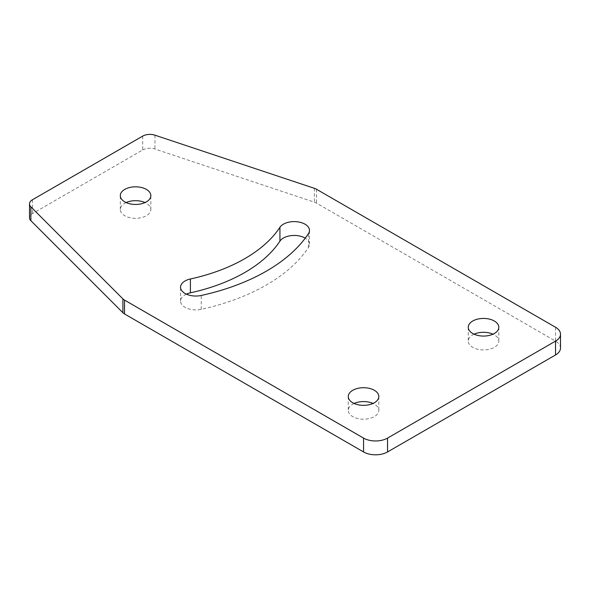 <?xml version="1.0" encoding="UTF-8"?>
<svg xmlns="http://www.w3.org/2000/svg" width="590" height="590" viewBox="0 0 590 590"><rect width="100%" height="100%" fill="white"/><g stroke="black" fill="none" stroke-linecap="round" stroke-linejoin="round"><path stroke-width="0.44" stroke-dasharray="2.95 2.21" d="M186.374 294.152A15.274 8.821 0 0 0 180.547 301.077A15.274 8.821 0 0 0 201.242 309.322A184.958 106.783 0 0 0 308.489 247.402A15.274 8.821 0 0 0 309.485 244.275A15.274 8.821 0 0 0 305.229 238.168M474.087 334.183A15.274 8.821 0 0 0 468.268 341.108A15.274 8.821 0 0 0 472.738 347.348A15.274 8.821 0 0 0 489.383 349.258A15.274 8.821 0 0 0 498.808 341.108A15.274 8.821 0 0 0 494.339 334.877A15.274 8.821 0 0 0 492.982 334.183M354.103 403.457A15.274 8.821 0 0 0 348.277 410.382A15.274 8.821 0 0 0 352.754 416.621A15.274 8.821 0 0 0 369.399 418.531A15.274 8.821 0 0 0 378.824 410.382A15.274 8.821 0 0 0 374.348 404.15A15.274 8.821 0 0 0 372.998 403.457M126.127 202.562A15.274 8.821 0 0 0 120.308 209.494A15.274 8.821 0 0 0 124.778 215.726A15.274 8.821 0 0 0 141.423 217.636A15.274 8.821 0 0 0 150.848 209.494A15.274 8.821 0 0 0 146.379 203.255A15.274 8.821 0 0 0 145.022 202.562M142.684 136.113L142.684 149.971L32.48 213.595A10.185 5.878 180 0 0 29.5 217.747M142.684 149.971A10.185 5.878 180 0 1 154.971 149.034L314.396 202.178A10.185 5.878 180 0 1 316.506 203.115L555.529 341.108L555.529 327.258M560.5 348.041A16.97 9.794 0 0 0 555.529 341.108M308.489 247.402L308.489 233.552M201.242 309.322L201.242 295.465M316.506 189.257L316.506 203.115M32.48 199.737L32.48 213.595M154.971 135.184L154.971 149.034M314.396 188.321L314.396 202.178M309.485 244.275L309.485 230.417M180.547 301.077L180.547 287.219M498.808 327.258L498.808 341.108M378.824 396.532L378.824 410.382M150.848 209.494L150.848 195.637M348.277 396.532L348.277 410.382M120.308 209.494L120.308 195.637M468.268 327.258L468.268 341.108"/><path stroke-width="0.89" d="M279.933 227.29A15.274 8.821 180 0 1 296.962 221.744A15.274 8.821 180 0 1 309.485 230.417A15.274 8.821 180 0 1 308.489 233.552A184.958 106.783 180 0 1 201.242 295.465A15.274 8.821 180 0 1 180.547 287.219A15.274 8.821 180 0 1 190.4 278.981A154.418 89.149 0 0 0 279.933 227.29L279.933 241.14A154.418 89.149 180 0 1 190.4 292.832A15.274 8.821 0 0 0 186.374 294.152M305.229 238.168A15.274 8.821 0 0 0 279.933 241.14M494.339 321.019A15.274 8.821 180 0 1 498.808 327.258A15.274 8.821 180 0 1 489.383 335.4A15.274 8.821 180 0 1 472.738 333.49A15.274 8.821 180 0 1 468.268 327.258A15.274 8.821 180 0 1 477.694 319.109A15.274 8.821 180 0 1 494.339 321.019M374.348 390.292A15.274 8.821 180 0 1 378.824 396.532A15.274 8.821 180 0 1 369.399 404.674A15.274 8.821 180 0 1 352.754 402.764A15.274 8.821 180 0 1 348.277 396.532A15.274 8.821 180 0 1 357.71 388.382A15.274 8.821 180 0 1 374.348 390.292M124.778 201.869A15.274 8.821 0 0 0 141.423 203.786A15.274 8.821 0 0 0 150.848 195.637A15.274 8.821 0 0 0 146.379 189.405A15.274 8.821 0 0 0 129.734 187.487A15.274 8.821 0 0 0 120.308 195.637A15.274 8.821 0 0 0 124.778 201.869M145.022 202.562A15.274 8.821 0 0 0 126.127 202.562M492.982 334.183A15.274 8.821 0 0 0 474.087 334.183M372.998 403.457A15.274 8.821 0 0 0 354.103 403.457M124.527 300.096L124.527 313.946L363.551 451.947A16.97 9.794 0 0 0 387.549 451.947L555.529 354.966A16.97 9.794 0 0 0 560.5 348.041L560.5 334.183A16.97 9.794 180 0 1 555.529 341.108L387.549 438.097A16.97 9.794 180 0 1 363.551 438.097L124.527 300.096A10.185 5.878 180 0 1 122.904 298.879L30.864 206.832A10.185 5.878 180 0 1 29.5 203.897A10.185 5.878 180 0 1 32.48 199.737L142.684 136.113A10.185 5.878 180 0 1 154.971 135.184L314.396 188.321A10.185 5.878 180 0 1 316.506 189.257L555.529 327.258A16.97 9.794 180 0 1 560.5 334.183M124.527 313.946A10.185 5.878 180 0 1 122.904 312.73L30.864 220.69A10.185 5.878 180 0 1 29.5 217.747L29.5 203.897M190.4 292.832L190.4 278.981M122.904 298.879L122.904 312.73M30.864 206.832L30.864 220.69M555.529 354.966L555.529 341.108M387.549 451.947L387.549 438.097M363.551 451.947L363.551 438.097"/></g></svg>
